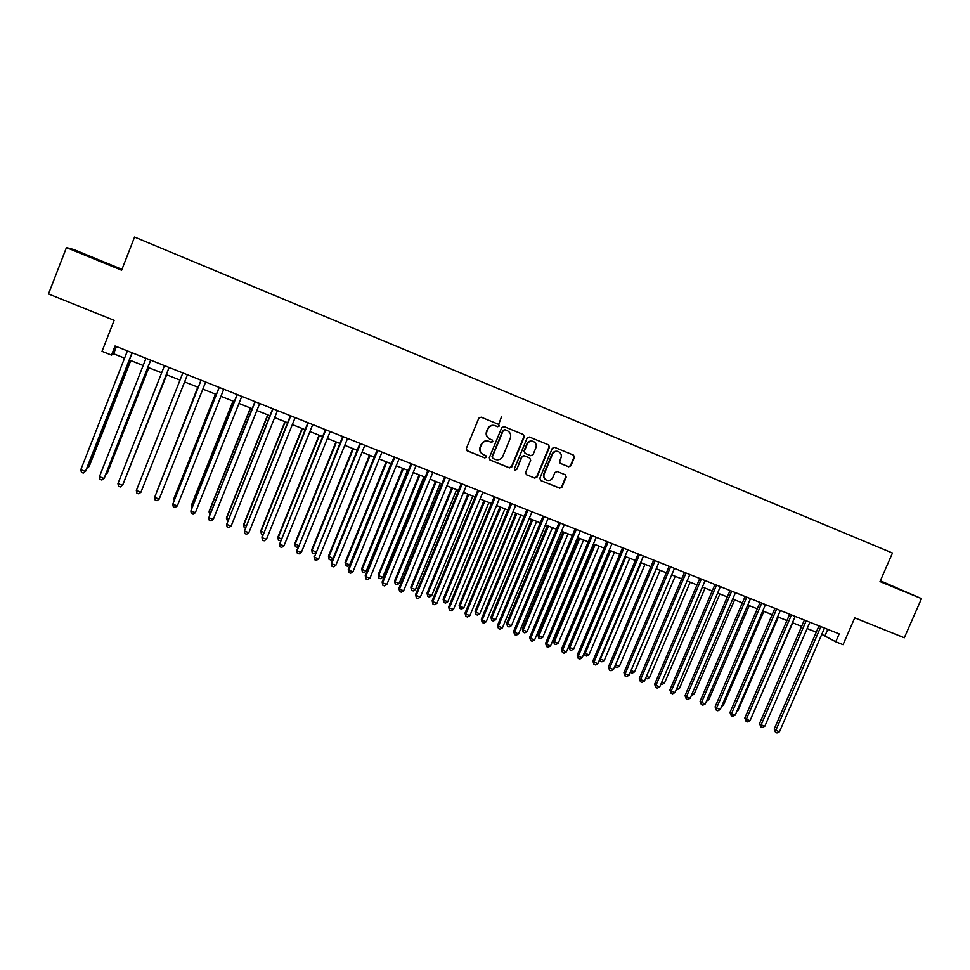 <?xml version="1.0" encoding="UTF-8"?>
<svg xmlns="http://www.w3.org/2000/svg" width="970" height="970" viewBox="0 0 970 970"><rect width="100%" height="100%" fill="white"/><g stroke="black" fill="none" stroke-linecap="round" stroke-linejoin="round"><path stroke-width="1.45" d="M499.308 426.024L498.677 424.399L481.144 417.197L478.804 418.203L466.327 448.516L467.164 450.808L484.782 457.925L486.419 457.222L485.837 455.621L483.133 454.506C480.344 452.808 479.447 450.359 480.453 447.17L481.484 444.66C483.145 441.532 485.643 440.453 488.965 441.423L491.22 442.344L492.857 441.641L492.251 440.016L489.68 438.961C486.807 437.276 485.885 434.803 486.891 431.553L487.934 429.031C489.595 425.903 492.093 424.824 495.415 425.806L497.671 426.739L499.308 426.024M489.159 438.683C486.419 436.961 485.558 434.524 486.552 431.371L487.595 428.849C489.256 425.733 491.741 424.654 495.064 425.636L497.319 426.558L498.956 425.854L498.507 424.326M466.825 450.589L484.454 457.719L486.079 457.003L485.764 455.585M482.454 454.118C479.92 452.359 479.144 449.971 480.114 446.976L481.156 444.454C482.817 441.338 485.303 440.259 488.625 441.229L490.881 442.15L492.517 441.447L492.142 439.98M568.638 466.788L570.918 465.782L574.41 457.44L573.549 455.136L554.585 447.352L552.282 448.358L539.853 478.222L540.654 480.477L559.702 488.177L561.994 487.17L566.201 477.107L565.364 474.839L557.204 471.517L554.913 472.523L552.815 477.519C551.348 480.223 549.202 481.071 546.401 480.089C544.109 478.695 543.382 476.682 544.218 474.039L552.403 454.384C553.834 451.753 555.919 450.868 558.684 451.753C561.084 453.123 561.86 455.172 561 457.901L559.641 461.174L560.49 463.454L568.638 466.788L570.481 465.564L573.973 457.222L573.318 455.051M121.965 269.345L73.744 249.532L66.445 247.592L48.5 293.958L114.145 320.33L102.02 351.346L111.489 355.105L115.054 345.999L839.183 633.883L835.752 641.776L843.063 644.674L854.752 617.854L904.319 637.775L921.5 598.611L880.348 580.8M66.445 247.592L121.614 270.242L134.563 237.068L892.461 553.021L880.008 581.576L921.5 598.611M524.285 436.876L523.4 434.548L504.097 426.618L501.757 427.624L489.292 457.791L490.129 460.083L509.517 467.916L511.833 466.909L524.285 436.876L523.23 434.475M529.45 437.033L548.583 444.89L549.457 447.194L537.028 477.082L534.725 478.089L526.455 474.742L525.631 472.475L530.675 460.338L529.753 458.022L524.321 455.815L522.005 456.821L516.755 469.468L515.046 470.147L514.476 468.558L527.134 438.04L529.45 437.033M821.784 634.344L835.752 641.776M111.489 355.105L113.599 353.783L124.572 358.136M129.41 360.052L143.172 365.496M147.913 367.375L161.65 372.82M166.306 374.662L180.02 380.094M184.591 381.913L198.232 387.309M202.827 389.128L216.31 394.475M220.942 396.306L234.291 401.604M238.947 403.447L252.164 408.673M256.856 410.54L269.927 415.718M274.643 417.585L287.581 422.714M292.334 424.593L305.126 429.661M309.915 431.553L322.574 436.573M327.387 438.476L339.924 443.448M344.762 445.363L357.154 450.274M362.028 452.202L374.299 457.064M379.185 459.004L391.334 463.818M396.257 465.77L408.273 470.523M413.22 472.487L425.115 477.191M430.086 479.168L441.847 483.824M446.855 485.812L458.495 490.42M463.514 492.408L475.045 496.979M480.089 498.98L491.487 503.491M496.567 505.503L507.843 509.977M512.948 512.002L524.115 516.416M529.232 518.453L540.278 522.83M545.431 524.867L556.356 529.196M561.533 531.245L572.348 535.525M577.538 537.586L588.232 541.83M593.458 543.891L604.043 548.086M609.281 550.16L619.757 554.307M625.019 556.392L635.386 560.502M640.661 562.6L650.918 566.662M656.229 568.759L666.378 572.785M671.701 574.895L681.74 578.872M687.087 580.981L697.018 584.922M702.389 587.044L712.21 590.936M717.594 593.07L727.33 596.926M732.726 599.072L742.353 602.879M747.773 605.025L757.303 608.808M762.747 610.954L772.156 614.689M777.625 616.859L786.937 620.545M792.417 622.716L801.644 626.365M807.137 628.548L816.267 632.161M116.436 346.545L113.599 353.783M827.774 629.348L825.046 635.641M92.768 258.178L113.417 266.18L77.539 251.448L92.768 258.178M898.147 588.814L880.287 580.945M489.801 459.865L509.153 467.685L511.469 466.679L523.909 436.682M504.921 429.71L503.297 430.413L492.348 456.882L492.93 458.483L495.391 459.477C498.689 460.435 501.175 459.356 502.836 456.252L510.305 438.185C511.323 434.899 510.378 432.414 507.455 430.753L504.558 429.528L503.297 430.413M492.736 458.361L492.008 456.676L502.933 430.231M504.558 429.528L506.934 430.498M526.564 474.791L534.324 477.846L536.628 476.852L549.044 447L548.389 444.806M529.62 457.949L523.933 455.597L521.617 456.603L516.755 469.468M514.779 469.953L516.38 469.25M535.913 447.74C536.774 445 535.986 442.938 533.561 441.556C530.784 440.659 528.674 441.532 527.243 444.187L524.358 451.147L525.207 453.451L530.711 455.694L533.027 454.687L535.913 447.74M533.439 441.495L533.173 441.362C530.384 440.465 528.286 441.338 526.855 443.993L527.243 444.187M525.037 453.354L523.97 450.941L526.855 443.993M560.223 463.308L568.202 466.57M558.49 451.668L558.259 451.559C555.507 450.674 553.409 451.547 551.991 454.178L552.403 454.384M545.892 479.798C543.673 478.392 542.982 476.391 543.818 473.809L551.991 454.178M540.763 480.526L559.278 487.922L561.569 486.928L565.765 476.864L565.219 474.779M87.688 466.327L89.288 466.206L130.768 360.585M86.948 468.195L88.876 466.776L130.598 360.513M132.065 352.765L85.469 471.468L80.801 469.71L127.409 350.91M132.235 352.837L85.906 470.862L83.299 473.069L81.431 472.366L80.801 469.71M100.844 261.427L87.736 256.068M82.571 253.897L106.397 263.658M106.215 473.287L107.343 472.996L148.798 367.727M105.742 474.488L106.991 473.578L148.689 367.678M124.633 480.211L166.707 374.82M124.427 480.756L166.658 374.808M197.819 387.151L156.606 492.239M197.868 387.163L156.388 492.796M150.629 360.149L104.069 478.44L99.425 476.694L145.997 358.306M150.75 360.185L104.433 477.81L101.886 480.029L100.031 479.338L99.425 476.694M169.083 367.484L122.547 485.364L117.94 483.642L164.476 365.654M169.132 367.497L122.863 484.721L120.353 486.952L118.51 486.261L117.94 483.642M187.428 374.772L140.917 492.251L136.333 490.541L182.845 372.953M140.917 492.251L138.71 493.827L136.879 493.136L136.333 490.541M201.045 380.191L154.618 497.392L201.105 380.216M159.177 499.101L156.958 500.666L155.139 499.974L154.618 497.392L159.177 499.101L205.652 382.022M215.449 394.135L174.091 498.095L174.721 499.041M215.546 394.172L173.957 498.762L174.236 500.241M219.135 387.382L172.793 504.206L219.244 387.43M177.316 505.903L175.097 507.455L173.29 506.776L172.793 504.206L177.316 505.903L223.767 389.225M232.97 401.071L191.648 504.703L192.727 505.819M233.127 401.143L191.563 505.382L191.987 507.674M237.116 394.523L190.86 510.984L237.286 394.596M195.358 512.669L193.127 514.209L191.333 513.53L190.86 510.984L195.358 512.669L241.772 396.378M250.393 407.982L209.096 511.263L210.623 512.548M250.612 408.067L209.071 511.954L209.823 514.561M254.977 401.628L208.817 517.713L255.207 401.725M213.291 519.399L211.06 520.926L209.265 520.247L208.817 517.713L213.291 519.399L259.669 403.496M267.708 414.833L226.446 517.786L228.411 519.229M267.987 414.942L226.471 518.501L227.61 521.242M272.74 408.685L226.665 524.418L273.019 408.807M231.115 526.079L228.871 527.595L227.089 526.928L226.665 524.418L231.115 526.079L277.456 410.565M284.925 421.659L243.688 524.273L246.101 525.885M285.253 421.792L243.773 525.012L244.161 527.45L245.301 527.886M302.046 428.437L260.845 530.723L263.682 532.494M302.422 428.594L260.966 531.475L261.342 533.912L260.845 530.723M262.882 534.482L261.342 533.912M319.069 435.19L277.893 537.137L281.154 539.065M319.494 435.36L278.075 537.901L278.414 540.326L277.893 537.137M280.488 540.714L278.414 540.326M335.984 441.883L294.844 543.503L298.53 545.601M336.469 442.077L295.074 544.303L295.401 546.704L294.844 543.503M298.093 546.68L297.087 547.335L295.401 546.704M352.813 448.552L311.697 549.844L315.796 552.088M353.347 448.77L311.976 550.657L312.279 553.045L311.697 549.844M315.577 552.633L313.965 553.676L312.279 553.045M369.534 455.185L328.454 556.149L332.977 558.55L330.746 559.969L329.072 559.35L328.454 556.149M370.116 455.415L328.781 556.974L329.072 559.35M386.169 461.768L345.114 562.418L345.502 563.255L349.661 564.819L390.958 463.66M386.8 462.023L345.502 563.255L345.757 565.619L345.114 562.418M349.661 564.819L347.418 566.237L345.757 565.619M402.708 468.316L361.677 568.65L362.113 569.499L366.26 571.063L407.521 470.232M403.387 468.595L362.113 569.499L362.356 571.851L361.677 568.65M366.26 571.063L364.005 572.47L362.356 571.851M419.149 474.839L378.154 574.846L378.639 575.719L382.75 577.259L423.987 476.755M419.877 475.118L378.639 575.719L378.858 578.047L378.154 574.846M382.75 577.259L380.495 578.666L378.858 578.047M435.494 481.314L394.535 581.006L395.069 581.891L399.155 583.431L440.356 483.242M436.27 481.617L395.069 581.891L395.263 584.207L394.535 581.006M399.155 583.431L396.9 584.825L395.263 584.207M451.753 487.752L410.819 587.129L411.401 588.038L415.463 589.566L456.64 489.692M452.578 488.08L411.401 588.038L411.571 590.33L410.819 587.129M415.463 589.566L413.196 590.948L411.571 590.33M501.441 416.967L498.665 424.448M467.916 494.154L427.018 593.216L427.637 594.137L431.686 595.665L472.826 496.094M468.789 494.506L427.637 594.137L427.794 596.429L427.018 593.216M431.686 595.665L429.407 597.035L427.794 596.429M290.394 415.706L244.416 531.063L290.733 415.851M248.829 532.724L246.574 534.227L244.816 533.573L244.416 531.063L248.829 532.724L295.147 417.597M307.939 422.69L262.046 537.683L308.339 422.847M266.435 539.332L264.179 540.823L262.421 540.169L262.046 537.683L266.435 539.332L312.728 424.581M262.421 540.169L261.912 536.883M325.387 429.625L279.578 544.255L325.835 429.795M283.943 545.892L281.676 547.383L279.93 546.728L279.578 544.255L283.943 545.892L330.2 431.529M279.93 546.728L279.384 543.442M342.725 436.512L297.014 550.79L343.234 436.718M301.355 552.415L299.075 553.894L297.341 553.252L297.014 550.79L301.355 552.415L347.563 438.44M297.341 553.252L296.759 549.966M359.967 443.363L314.341 557.289L360.525 443.593M318.645 558.902L316.365 560.369L314.644 559.726L314.341 557.289L318.645 558.902L364.829 445.303M314.644 559.726L314.037 556.44M377.1 450.177L331.207 562.879L331.558 563.752L377.718 450.419M335.85 565.352L333.559 566.807L331.837 566.177L331.558 563.752L335.85 565.352L381.998 452.129M331.837 566.177L331.207 562.879M394.135 456.955L348.279 569.281L348.679 570.166L394.802 457.222M352.947 571.766L350.643 573.221L348.945 572.579L348.679 570.166L352.947 571.766L399.058 458.907M348.945 572.579L348.279 569.281M411.074 463.684L365.241 575.646L365.702 576.556L411.789 463.975M369.946 578.144L367.642 579.575L365.945 578.944L365.702 576.556L369.946 578.144L416.021 465.649M365.945 578.944L365.241 575.646M427.903 470.377L382.119 581.976L382.629 582.897L428.679 470.68M386.848 584.473L384.532 585.904L382.847 585.274L382.629 582.897L386.848 584.473L432.887 472.354M382.847 585.274L382.119 581.976M444.648 477.034L398.888 588.269L399.458 589.202L445.46 477.361M403.641 590.779L401.325 592.197L399.652 591.567L399.458 589.202L403.641 590.779L449.643 479.022M399.652 591.567L398.888 588.269M461.283 483.654L415.572 594.525L416.178 595.483L462.156 483.994M420.349 597.047L418.021 598.454L416.36 597.835L416.178 595.483L420.349 597.047L466.315 485.643M416.36 597.835L415.572 594.525M477.834 490.226L432.147 600.745L432.814 601.715L478.743 490.59M436.961 603.267L434.621 604.674L432.959 604.055L432.814 601.715L436.961 603.267L482.878 492.239M432.959 604.055L432.147 600.745M483.981 500.52L443.12 599.278L443.787 600.212L447.813 601.727L488.916 502.472M484.903 500.884L443.787 600.212L443.92 602.491L443.12 599.278M447.813 601.727L445.533 603.085L443.92 602.491M499.962 506.849L459.125 605.304L459.853 606.25L463.854 607.753L504.921 508.813M500.932 507.237L459.853 606.25L459.962 608.505L459.125 605.304M463.854 607.753L461.562 609.111L459.962 608.505M515.858 513.154L475.058 611.294L475.821 612.252L479.798 613.755L520.841 515.118M516.864 513.554L475.821 612.252L475.918 614.507L475.058 611.294M479.798 613.755L477.507 615.101L475.918 614.507M531.657 519.411L490.893 617.247L491.705 618.229L495.658 619.721L536.665 521.387M532.712 519.823L491.705 618.229L491.778 620.461L490.893 617.247M495.658 619.721L493.366 621.055L491.778 620.461M494.276 496.761L448.637 606.929L449.353 607.923L495.246 497.149M453.463 609.463L451.123 610.857L449.474 610.239L449.353 607.923L453.463 609.463L499.356 498.786M449.474 610.239L448.637 606.929M510.632 503.272L465.03 613.088L465.794 614.083L511.651 503.672M469.88 615.623L467.54 617.005L465.903 616.386L465.794 614.083L469.88 615.623L515.737 505.297M465.903 616.386L465.03 613.088M526.892 509.735L481.326 619.199L482.138 620.218L527.959 510.159M486.2 621.746L483.848 623.116L482.223 622.51L482.138 620.218L486.2 621.746L532.021 511.772M482.223 622.51L481.326 619.199M543.067 516.161L497.537 625.274L498.386 626.305L544.17 516.598M502.436 627.82L500.071 629.19L498.459 628.584L498.386 626.305L502.436 627.82L548.208 518.21M498.459 628.584L497.537 625.274M547.383 525.631L506.643 623.164L507.504 624.171L511.433 625.65L552.403 527.631M548.474 526.067L507.504 624.171L507.553 626.39L506.643 623.164M511.433 625.65L509.129 626.972L507.553 626.39M559.132 522.551L513.651 631.324L514.549 632.367L560.284 523.012M518.574 633.883L516.198 635.229L514.597 634.635L514.549 632.367L518.574 633.883L564.31 524.6M514.597 634.635L513.651 631.324M563 531.827L522.309 629.057L523.206 630.076L527.122 631.543L568.056 533.827M564.152 532.275L523.206 630.076L523.242 632.27L522.309 629.057M527.122 631.543L524.806 632.864L523.242 632.27M575.113 528.905L529.668 637.326L530.614 638.393L576.313 529.377M534.615 639.897L532.239 641.243L530.638 640.636L530.614 638.393L534.615 639.897L580.315 530.966M530.638 640.636L529.668 637.326M578.544 537.986L537.877 634.913L538.823 635.944L542.715 637.411L583.613 539.999M579.733 538.459L538.823 635.944L538.835 638.139L537.877 634.913M542.715 637.411L540.399 638.721L538.835 638.139M591.009 535.222L545.601 643.304L546.595 644.383L592.258 535.719M550.572 645.874L548.195 647.22L546.595 646.614L546.595 644.383L550.572 645.874L596.223 537.295M546.595 646.614L545.601 643.304M594.004 544.109L553.373 640.746L554.355 641.788L558.223 643.243L599.096 546.122M595.228 544.594L554.355 641.788L554.355 643.959L553.373 640.746M558.223 643.243L555.907 644.541L554.355 643.959M606.808 541.502L561.436 649.245L562.479 650.337L608.105 542.024M566.432 651.828L564.043 653.162L562.467 652.567L562.479 650.337L566.432 651.828L612.046 543.588M562.467 652.567L561.436 649.245M609.366 550.196L568.772 646.529L569.802 647.596L573.646 649.039L614.483 552.221M610.639 550.705L569.802 647.596L569.778 649.754L568.772 646.529M573.646 649.039L571.318 650.337L569.778 649.754M622.522 547.747L577.198 655.162L578.278 656.266L623.855 548.28M582.206 657.745L579.817 659.066L578.241 658.472L578.278 656.266L582.206 657.745L627.784 549.844M578.241 658.472L577.198 655.162M625.965 556.768L585.165 653.368L588.996 654.811L629.785 558.284M584.389 652.592L585.128 655.526L584.231 652.955M588.996 654.811L586.656 656.096L585.128 655.526M638.151 553.967L592.852 661.031L593.979 662.158L639.533 554.513M597.896 663.625L595.495 664.935L593.931 664.353L593.979 662.158L597.896 663.625L643.425 556.065M593.931 664.353L592.852 661.031M641.218 562.818L600.442 659.115L604.249 660.546L645.014 564.322M599.993 658.678L600.381 661.249L599.654 659.491M604.249 660.546L601.909 661.819L600.381 661.249M653.683 560.139L608.433 666.875L609.609 668.015L655.102 560.708M613.501 669.47L611.088 670.779L609.536 670.197L609.609 668.015L613.501 669.47L658.994 562.248M609.536 670.197L608.433 666.875M656.375 568.82L615.635 664.826L619.43 666.245L660.146 570.312M615.513 664.705L615.562 666.948L614.98 665.966M619.43 666.245L617.078 667.518L615.562 666.948M669.13 566.286L623.928 672.683L625.141 673.835L670.597 566.868M629.009 675.29L626.596 676.587L625.044 676.005L625.141 673.835L629.009 675.29L674.453 568.396M625.044 676.005L623.928 672.683M630.997 670.597L634.513 671.919L675.205 576.277M634.513 671.919L632.161 673.192L630.294 672.271M630.658 672.622L630.718 671.264M684.505 572.385L639.327 678.466L640.588 679.63L686.008 572.991M644.432 681.073L642.019 682.359L640.479 681.789L640.588 679.63L644.432 681.073L689.84 574.519M640.479 681.789L639.327 678.466M646.42 676.393L649.524 677.569L690.179 582.206M649.524 677.569L647.172 678.818L645.644 678.236M699.782 578.459L654.641 684.214L655.938 685.39L701.322 579.078M659.77 686.833L657.345 688.106L655.817 687.536L655.938 685.39L659.77 686.833L705.141 580.593M655.817 687.536L654.641 684.214M661.758 682.165L664.45 683.183L705.069 588.111M664.45 683.183L662.086 684.432L660.97 684.008M714.975 584.498L669.882 689.925L671.216 691.125L716.563 585.14M675.023 692.544L672.598 693.817L671.082 693.247L671.216 691.125L675.023 692.544L720.358 586.644M671.082 693.247L669.882 689.925M677.011 687.9L679.303 688.761L719.885 593.979M679.303 688.761L676.223 689.743M730.083 590.512L685.026 695.611L686.408 696.812L731.707 591.154M690.191 698.23L687.766 699.503L686.251 698.933L686.408 696.812L690.191 698.23L735.478 592.658M686.251 698.933L685.026 695.611M692.18 693.598L694.071 694.314L734.617 599.812M694.071 694.314L691.392 695.429M745.105 596.489L700.097 701.261L701.516 702.486L746.767 597.144M705.275 703.893L702.838 705.154L701.334 704.584L701.516 702.486L705.275 703.893L750.525 598.635M701.334 704.584L700.097 701.261M707.263 699.273L708.755 699.831L749.264 605.62M708.755 699.831L706.536 700.983M760.043 602.418L715.084 706.887L716.539 708.112L761.753 603.097M720.286 709.519L717.836 710.768L716.345 710.21L716.539 708.112L720.286 709.519L765.488 604.589M716.345 710.21L715.084 706.887M722.262 704.911L723.365 705.323L763.839 611.391M723.365 705.323L721.728 706.172M774.909 608.336L729.986 712.477L731.477 713.714L776.655 609.027M735.212 715.12L732.762 716.357L731.271 715.799L731.477 713.714L735.212 715.12L780.365 610.506M731.271 715.799L729.986 712.477M737.188 710.525L737.903 710.792L778.34 617.138M737.903 710.792L736.836 711.337M789.689 614.204L744.802 718.03L746.342 719.291L791.471 614.919M750.04 720.686L747.591 721.91L746.112 721.365L746.342 719.291L750.04 720.686L795.157 616.386M746.112 721.365L744.802 718.03M752.029 716.102L792.757 622.849M804.385 620.048L759.546 723.559L761.123 724.832L806.203 620.776M764.809 726.215L762.347 727.439L760.88 726.894L761.123 724.832L764.809 726.215L809.877 622.231M760.88 726.894L759.546 723.559M818.995 625.856L774.205 729.064L775.818 730.349L820.862 626.608M779.48 731.719L777.019 732.932L775.563 732.386L775.818 730.349L779.48 731.719L824.512 628.051M775.563 732.386L774.205 729.064"/></g></svg>
